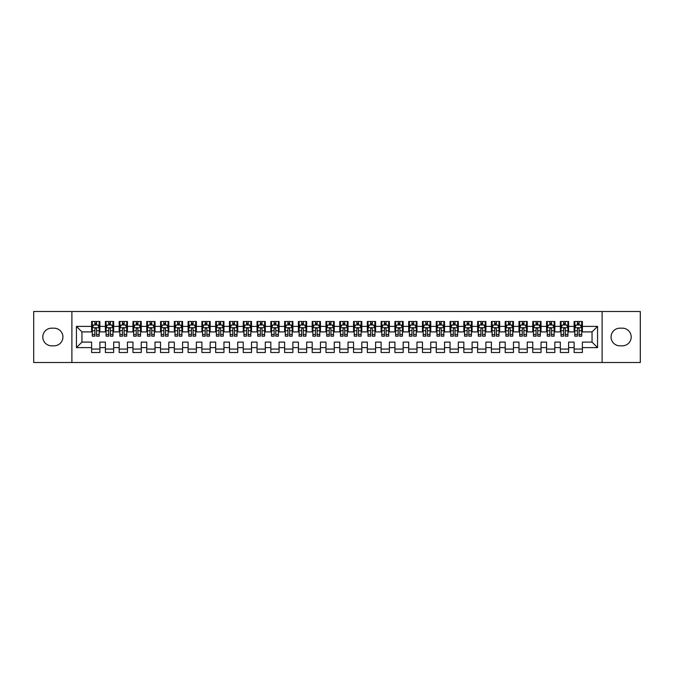 <?xml version="1.0" encoding="UTF-8"?>
<svg xmlns="http://www.w3.org/2000/svg" width="674" height="674" viewBox="0 0 674 674"><rect width="100%" height="100%" fill="white"/><g stroke="black" fill="none" stroke-linecap="round" stroke-linejoin="round"><path stroke-width="1.01" d="M602.109 362.502L640.3 362.502L640.3 311.498L602.109 311.498L602.109 362.502L71.891 362.502L71.891 311.498L33.7 311.498L33.7 362.502L71.891 362.502M602.109 311.498L71.891 311.498M76.44 347.616L76.44 326.385L91.605 326.385L91.605 331.903L81.95 331.903L81.95 342.097L76.44 347.616L91.605 347.616L91.605 352.51L99.878 352.51L99.878 347.616L105.388 347.616L105.388 352.51L113.662 352.51L113.662 347.616L119.172 347.616L119.172 352.51L127.445 352.51L127.445 347.616L132.963 347.616L132.963 352.51L141.237 352.51L141.237 347.616L146.747 347.616L146.747 352.51L155.02 352.51L155.02 347.616L160.538 347.616L160.538 352.51L168.803 352.51L168.803 347.616L174.322 347.616L174.322 352.51L182.595 352.51L182.595 347.616L188.105 347.616L188.105 352.51L196.378 352.51L196.378 347.616L201.897 347.616L201.897 352.51L210.162 352.51L210.162 347.616L215.68 347.616L215.68 352.51L223.953 352.51L223.953 347.616L229.463 347.616L229.463 352.51L237.737 352.51L237.737 347.616L243.255 347.616L243.255 352.51L251.528 352.51L251.528 347.616L257.038 347.616L257.038 352.51L265.312 352.51L265.312 347.616L270.822 347.616L270.822 352.51L279.095 352.51L279.095 347.616L284.613 347.616L284.613 352.51L292.887 352.51L292.887 347.616L298.397 347.616L298.397 352.51L306.67 352.51L306.67 347.616L312.188 347.616L312.188 352.51L320.453 352.51L320.453 347.616L325.972 347.616L325.972 352.51L334.245 352.51L334.245 347.616L339.755 347.616L339.755 352.51L348.028 352.51L348.028 347.616L353.547 347.616L353.547 352.51L361.812 352.51L361.812 347.616L367.33 347.616L367.33 352.51L375.603 352.51L375.603 347.616L381.113 347.616L381.113 352.51L389.387 352.51L389.387 347.616L394.905 347.616L394.905 352.51L403.178 352.51L403.178 347.616L408.688 347.616L408.688 352.51L416.962 352.51L416.962 347.616L422.472 347.616L422.472 352.51L430.745 352.51L430.745 347.616L436.263 347.616L436.263 352.51L444.537 352.51L444.537 347.616L450.047 347.616L450.047 352.51L458.32 352.51L458.32 347.616L463.838 347.616L463.838 352.51L472.103 352.51L472.103 347.616L477.622 347.616L477.622 352.51L485.895 352.51L485.895 347.616L491.405 347.616L491.405 352.51L499.678 352.51L499.678 347.616L505.197 347.616L505.197 352.51L513.462 352.51L513.462 347.616L518.98 347.616L518.98 352.51L527.253 352.51L527.253 347.616L532.763 347.616L532.763 352.51L541.037 352.51L541.037 347.616L546.555 347.616L546.555 352.51L554.828 352.51L554.828 347.616L560.338 347.616L560.338 352.51L568.612 352.51L568.612 347.616L574.122 347.616L574.122 352.51L582.395 352.51L582.395 342.097L592.05 342.097L592.05 331.903L582.395 331.903L582.395 326.385L597.56 326.385L597.56 347.616L582.395 347.616M582.395 326.385L582.395 321.49L574.122 321.49L574.122 326.385L568.612 326.385L568.612 321.49L560.338 321.49L560.338 326.385L554.828 326.385L554.828 321.49L546.555 321.49L546.555 326.385L541.037 326.385L541.037 321.49L532.763 321.49L532.763 326.385L527.253 326.385L527.253 321.49L518.98 321.49L518.98 326.385L513.462 326.385L513.462 321.49L505.197 321.49L505.197 326.385L499.678 326.385L499.678 321.49L491.405 321.49L491.405 326.385L485.895 326.385L485.895 321.49L477.622 321.49L477.622 326.385L472.103 326.385L472.103 321.49L463.838 321.49L463.838 326.385L458.32 326.385L458.32 321.49L450.047 321.49L450.047 326.385L444.537 326.385L444.537 321.49L436.263 321.49L436.263 326.385L430.745 326.385L430.745 321.49L422.472 321.49L422.472 326.385L416.962 326.385L416.962 321.49L408.688 321.49L408.688 326.385L403.178 326.385L403.178 321.49L394.905 321.49L394.905 326.385L389.387 326.385L389.387 321.49L381.113 321.49L381.113 326.385L375.603 326.385L375.603 321.49L367.33 321.49L367.33 326.385L361.812 326.385L361.812 321.49L353.547 321.49L353.547 326.385L348.028 326.385L348.028 321.49L339.755 321.49L339.755 326.385L334.245 326.385L334.245 321.49L325.972 321.49L325.972 326.385L320.453 326.385L320.453 321.49L312.188 321.49L312.188 326.385L306.67 326.385L306.67 321.49L298.397 321.49L298.397 326.385L292.887 326.385L292.887 321.49L284.613 321.49L284.613 326.385L279.095 326.385L279.095 321.49L270.822 321.49L270.822 326.385L265.312 326.385L265.312 321.49L257.038 321.49L257.038 326.385L251.528 326.385L251.528 321.49L243.255 321.49L243.255 326.385L237.737 326.385L237.737 321.49L229.463 321.49L229.463 326.385L223.953 326.385L223.953 321.49L215.68 321.49L215.68 326.385L210.162 326.385L210.162 321.49L201.897 321.49L201.897 326.385L196.378 326.385L196.378 321.49L188.105 321.49L188.105 326.385L182.595 326.385L182.595 321.49L174.322 321.49L174.322 326.385L168.803 326.385L168.803 321.49L160.538 321.49L160.538 326.385L155.02 326.385L155.02 321.49L146.747 321.49L146.747 326.385L141.237 326.385L141.237 321.49L132.963 321.49L132.963 326.385L127.445 326.385L127.445 321.49L119.172 321.49L119.172 326.385L113.662 326.385L113.662 321.49L105.388 321.49L105.388 326.385L99.878 326.385L99.878 321.49L91.605 321.49L91.605 326.385M568.612 347.616L568.612 342.097L574.122 342.097L574.122 347.616M597.56 326.385L592.05 331.903M554.828 347.616L554.828 342.097L560.338 342.097L560.338 347.616M574.122 326.385L574.122 331.903L568.612 331.903L568.612 326.385M541.037 347.616L541.037 342.097L546.555 342.097L546.555 347.616M560.338 326.385L560.338 331.903L554.828 331.903L554.828 326.385M527.253 347.616L527.253 342.097L532.763 342.097L532.763 347.616M546.555 326.385L546.555 331.903L541.037 331.903L541.037 326.385M513.462 347.616L513.462 342.097L518.98 342.097L518.98 347.616M532.763 326.385L532.763 331.903L527.253 331.903L527.253 326.385M499.678 347.616L499.678 342.097L505.197 342.097L505.197 347.616M518.98 326.385L518.98 331.903L513.462 331.903L513.462 326.385M485.895 347.616L485.895 342.097L491.405 342.097L491.405 347.616M505.197 326.385L505.197 331.903L499.678 331.903L499.678 326.385M472.103 347.616L472.103 342.097L477.622 342.097L477.622 347.616M491.405 326.385L491.405 331.903L485.895 331.903L485.895 326.385M458.32 347.616L458.32 342.097L463.838 342.097L463.838 347.616M477.622 326.385L477.622 331.903L472.103 331.903L472.103 326.385M444.537 347.616L444.537 342.097L450.047 342.097L450.047 347.616M463.838 326.385L463.838 331.903L458.32 331.903L458.32 326.385M430.745 347.616L430.745 342.097L436.263 342.097L436.263 347.616M450.047 326.385L450.047 331.903L444.537 331.903L444.537 326.385M416.962 347.616L416.962 342.097L422.472 342.097L422.472 347.616M436.263 326.385L436.263 331.903L430.745 331.903L430.745 326.385M403.178 347.616L403.178 342.097L408.688 342.097L408.688 347.616M422.472 326.385L422.472 331.903L416.962 331.903L416.962 326.385M389.387 347.616L389.387 342.097L394.905 342.097L394.905 347.616M408.688 326.385L408.688 331.903L403.178 331.903L403.178 326.385M375.603 347.616L375.603 342.097L381.113 342.097L381.113 347.616M394.905 326.385L394.905 331.903L389.387 331.903L389.387 326.385M361.812 347.616L361.812 342.097L367.33 342.097L367.33 347.616M381.113 326.385L381.113 331.903L375.603 331.903L375.603 326.385M348.028 347.616L348.028 342.097L353.547 342.097L353.547 347.616M367.33 326.385L367.33 331.903L361.812 331.903L361.812 326.385M334.245 347.616L334.245 342.097L339.755 342.097L339.755 347.616M353.547 326.385L353.547 331.903L348.028 331.903L348.028 326.385M320.453 347.616L320.453 342.097L325.972 342.097L325.972 347.616M339.755 326.385L339.755 331.903L334.245 331.903L334.245 326.385M306.67 347.616L306.67 342.097L312.188 342.097L312.188 347.616M325.972 326.385L325.972 331.903L320.453 331.903L320.453 326.385M292.887 347.616L292.887 342.097L298.397 342.097L298.397 347.616M312.188 326.385L312.188 331.903L306.67 331.903L306.67 326.385M279.095 347.616L279.095 342.097L284.613 342.097L284.613 347.616M298.397 326.385L298.397 331.903L292.887 331.903L292.887 326.385M265.312 347.616L265.312 342.097L270.822 342.097L270.822 347.616M284.613 326.385L284.613 331.903L279.095 331.903L279.095 326.385M251.528 347.616L251.528 342.097L257.038 342.097L257.038 347.616M270.822 326.385L270.822 331.903L265.312 331.903L265.312 326.385M237.737 347.616L237.737 342.097L243.255 342.097L243.255 347.616M257.038 326.385L257.038 331.903L251.528 331.903L251.528 326.385M223.953 347.616L223.953 342.097L229.463 342.097L229.463 347.616M243.255 326.385L243.255 331.903L237.737 331.903L237.737 326.385M210.162 347.616L210.162 342.097L215.68 342.097L215.68 347.616M229.463 326.385L229.463 331.903L223.953 331.903L223.953 326.385M196.378 347.616L196.378 342.097L201.897 342.097L201.897 347.616M215.68 326.385L215.68 331.903L210.162 331.903L210.162 326.385M182.595 347.616L182.595 342.097L188.105 342.097L188.105 347.616M201.897 326.385L201.897 331.903L196.378 331.903L196.378 326.385M168.803 347.616L168.803 342.097L174.322 342.097L174.322 347.616M188.105 326.385L188.105 331.903L182.595 331.903L182.595 326.385M155.02 347.616L155.02 342.097L160.538 342.097L160.538 347.616M174.322 326.385L174.322 331.903L168.803 331.903L168.803 326.385M141.237 347.616L141.237 342.097L146.747 342.097L146.747 347.616M160.538 326.385L160.538 331.903L155.02 331.903L155.02 326.385M127.445 347.616L127.445 342.097L132.963 342.097L132.963 347.616M146.747 326.385L146.747 331.903L141.237 331.903L141.237 326.385M113.662 347.616L113.662 342.097L119.172 342.097L119.172 347.616M132.963 326.385L132.963 331.903L127.445 331.903L127.445 326.385M99.878 347.616L99.878 342.097L105.388 342.097L105.388 347.616M119.172 326.385L119.172 331.903L113.662 331.903L113.662 326.385M81.95 342.097L91.605 342.097L91.605 347.616M105.388 326.385L105.388 331.903L99.878 331.903L99.878 326.385M574.122 324.935L574.812 324.935M581.704 324.935L582.395 324.935M560.338 324.935L561.029 324.935M567.921 324.935L568.612 324.935M546.555 324.935L547.246 324.935M554.138 324.935L554.828 324.935M532.763 324.935L533.454 324.935M540.346 324.935L541.037 324.935M518.98 324.935L519.671 324.935M526.562 324.935L527.253 324.935M505.197 324.935L505.879 324.935M512.779 324.935L513.462 324.935M491.405 324.935L492.096 324.935M498.987 324.935L499.678 324.935M477.622 324.935L478.313 324.935M485.204 324.935L485.895 324.935M463.838 324.935L464.521 324.935M471.421 324.935L472.103 324.935M450.047 324.935L450.738 324.935M457.629 324.935L458.32 324.935M436.263 324.935L436.954 324.935M443.846 324.935L444.537 324.935M422.472 324.935L423.162 324.935M430.054 324.935L430.745 324.935M408.688 324.935L409.379 324.935M416.271 324.935L416.962 324.935M394.905 324.935L395.596 324.935M402.488 324.935L403.178 324.935M381.113 324.935L381.804 324.935M388.696 324.935L389.387 324.935M367.33 324.935L368.021 324.935M374.913 324.935L375.603 324.935M353.547 324.935L354.229 324.935M361.129 324.935L361.812 324.935M339.755 324.935L340.446 324.935M347.337 324.935L348.028 324.935M325.972 324.935L326.663 324.935M333.554 324.935L334.245 324.935M312.188 324.935L312.871 324.935M319.771 324.935L320.453 324.935M298.397 324.935L299.088 324.935M305.979 324.935L306.67 324.935M284.613 324.935L285.304 324.935M292.196 324.935L292.887 324.935M270.822 324.935L271.512 324.935M278.404 324.935L279.095 324.935M257.038 324.935L257.729 324.935M264.621 324.935L265.312 324.935M243.255 324.935L243.946 324.935M250.838 324.935L251.528 324.935M229.463 324.935L230.154 324.935M237.046 324.935L237.737 324.935M215.68 324.935L216.371 324.935M223.263 324.935L223.953 324.935M201.897 324.935L202.579 324.935M209.479 324.935L210.162 324.935M188.105 324.935L188.796 324.935M195.687 324.935L196.378 324.935M174.322 324.935L175.013 324.935M181.904 324.935L182.595 324.935M160.538 324.935L161.221 324.935M168.121 324.935L168.803 324.935M146.747 324.935L147.438 324.935M154.329 324.935L155.02 324.935M132.963 324.935L133.654 324.935M140.546 324.935L141.237 324.935M119.172 324.935L119.862 324.935M126.754 324.935L127.445 324.935M105.388 324.935L106.079 324.935M112.971 324.935L113.662 324.935M91.605 324.935L92.296 324.935M99.188 324.935L99.878 324.935M91.605 349.065L99.878 349.065M105.388 349.065L113.662 349.065M119.172 349.065L127.445 349.065M132.963 349.065L141.237 349.065M146.747 349.065L155.02 349.065M160.538 349.065L168.803 349.065M174.322 349.065L182.595 349.065M188.105 349.065L196.378 349.065M201.897 349.065L210.162 349.065M215.68 349.065L223.953 349.065M229.463 349.065L237.737 349.065M243.255 349.065L251.528 349.065M257.038 349.065L265.312 349.065M270.822 349.065L279.095 349.065M284.613 349.065L292.887 349.065M298.397 349.065L306.67 349.065M312.188 349.065L320.453 349.065M325.972 349.065L334.245 349.065M339.755 349.065L348.028 349.065M353.547 349.065L361.812 349.065M367.33 349.065L375.603 349.065M381.113 349.065L389.387 349.065M394.905 349.065L403.178 349.065M408.688 349.065L416.962 349.065M422.472 349.065L430.745 349.065M436.263 349.065L444.537 349.065M450.047 349.065L458.32 349.065M463.838 349.065L472.103 349.065M477.622 349.065L485.895 349.065M491.405 349.065L499.678 349.065M505.197 349.065L513.462 349.065M518.98 349.065L527.253 349.065M532.763 349.065L541.037 349.065M546.555 349.065L554.828 349.065M560.338 349.065L568.612 349.065M574.122 349.065L582.395 349.065M76.44 326.385L81.95 331.903M592.05 342.097L597.56 347.616M51.62 328.179A8.821 8.821 0 0 0 42.799 337A8.821 8.821 0 0 0 51.62 345.821L54.105 345.821A8.821 8.821 0 0 0 62.926 337A8.821 8.821 0 0 0 54.105 328.179L51.62 328.179M622.38 345.821A8.821 8.821 0 0 0 631.201 337A8.821 8.821 0 0 0 622.38 328.179L619.895 328.179A8.821 8.821 0 0 0 611.074 337A8.821 8.821 0 0 0 619.895 345.821L622.38 345.821M96.567 323.284L94.908 323.284M99.188 334.447L96.567 334.447L96.567 336.174L99.188 336.174L99.188 327.766L97.806 325.003L93.669 325.003L92.296 327.766L92.296 336.174L94.908 336.174L94.908 334.447L92.296 334.447M92.296 327.766L92.296 321.49M99.188 327.766L99.188 321.49M94.908 325.003L94.908 321.49M96.567 321.49L96.567 325.003M96.567 334.447L96.567 328.794C96.011 327.733 95.464 327.733 94.908 328.794L94.908 334.447M96.567 324.935L94.908 324.935M110.351 323.284L108.699 323.284M112.971 334.447L110.351 334.447L110.351 336.174L112.971 336.174L112.971 327.766L111.589 325.003L107.461 325.003L106.079 327.766L106.079 336.174L108.699 336.174L108.699 334.447L106.079 334.447M106.079 327.766L106.079 321.49M112.971 327.766L112.971 321.49M108.699 325.003L108.699 321.49M110.351 321.49L110.351 325.003M110.351 334.447L110.351 328.794C109.803 327.733 109.247 327.733 108.699 328.794L108.699 334.447M110.351 324.935L108.699 324.935M124.142 323.284L122.483 323.284M126.754 334.447L124.142 334.447L124.142 336.174L126.754 336.174L126.754 327.766L125.381 325.003L121.244 325.003L119.862 327.766L119.862 336.174L122.483 336.174L122.483 334.447L119.862 334.447M119.862 327.766L119.862 321.49M126.754 327.766L126.754 321.49M122.483 325.003L122.483 321.49M124.142 321.49L124.142 325.003M124.142 334.447L124.142 328.794C123.586 327.733 123.039 327.733 122.483 328.794L122.483 334.447M124.142 324.935L122.483 324.935M137.926 323.284L136.274 323.284M140.546 334.447L137.926 334.447L137.926 336.174L140.546 336.174L140.546 327.766L139.164 325.003L135.027 325.003L133.654 327.766L133.654 336.174L136.274 336.174L136.274 334.447L133.654 334.447M133.654 327.766L133.654 321.49M140.546 327.766L140.546 321.49M136.274 325.003L136.274 321.49M137.926 321.49L137.926 325.003M137.926 334.447L137.926 328.794C137.378 327.733 136.822 327.733 136.274 328.794L136.274 334.447M137.926 324.935L136.274 324.935M151.709 323.284L150.058 323.284M154.329 334.447L151.709 334.447L151.709 336.174L154.329 336.174L154.329 327.766L152.956 325.003L148.819 325.003L147.438 327.766L147.438 336.174L150.058 336.174L150.058 334.447L147.438 334.447M147.438 327.766L147.438 321.49M154.329 327.766L154.329 321.49M150.058 325.003L150.058 321.49M151.709 321.49L151.709 325.003M151.709 334.447L151.709 328.794C151.161 327.733 150.605 327.733 150.058 328.794L150.058 334.447M151.709 324.935L150.058 324.935M165.501 323.284L163.841 323.284M168.121 334.447L165.501 334.447L165.501 336.174L168.121 336.174L168.121 327.766L166.739 325.003L162.602 325.003L161.221 327.766L161.221 336.174L163.841 336.174L163.841 334.447L161.221 334.447M161.221 327.766L161.221 321.49M168.121 327.766L168.121 321.49M163.841 325.003L163.841 321.49M165.501 321.49L165.501 325.003M165.501 334.447L165.501 328.794C164.945 327.733 164.397 327.733 163.841 328.794L163.841 334.447M165.501 324.935L163.841 324.935M179.284 323.284L177.633 323.284M181.904 334.447L179.284 334.447L179.284 336.174L181.904 336.174L181.904 327.766L180.522 325.003L176.386 325.003L175.013 327.766L175.013 336.174L177.633 336.174L177.633 334.447L175.013 334.447M175.013 327.766L175.013 321.49M181.904 327.766L181.904 321.49M177.633 325.003L177.633 321.49M179.284 321.49L179.284 325.003M179.284 334.447L179.284 328.794C178.736 327.733 178.18 327.733 177.633 328.794L177.633 334.447M179.284 324.935L177.633 324.935M193.067 323.284L191.416 323.284M195.687 334.447L193.067 334.447L193.067 336.174L195.687 336.174L195.687 327.766L194.314 325.003L190.178 325.003L188.796 327.766L188.796 336.174L191.416 336.174L191.416 334.447L188.796 334.447M188.796 327.766L188.796 321.49M195.687 327.766L195.687 321.49M191.416 325.003L191.416 321.49M193.067 321.49L193.067 325.003M193.067 334.447L193.067 328.794C192.52 327.733 191.972 327.733 191.416 328.794L191.416 334.447M193.067 324.935L191.416 324.935M206.859 323.284L205.199 323.284M209.479 334.447L206.859 334.447L206.859 336.174L209.479 336.174L209.479 327.766L208.097 325.003L203.961 325.003L202.579 327.766L202.579 336.174L205.199 336.174L205.199 334.447L202.579 334.447M202.579 327.766L202.579 321.49M209.479 327.766L209.479 321.49M205.199 325.003L205.199 321.49M206.859 321.49L206.859 325.003M206.859 334.447L206.859 328.794C206.303 327.733 205.755 327.733 205.199 328.794L205.199 334.447M206.859 324.935L205.199 324.935M220.642 323.284L218.991 323.284M223.263 334.447L220.642 334.447L220.642 336.174L223.263 336.174L223.263 327.766L221.881 325.003L217.744 325.003L216.371 327.766L216.371 336.174L218.991 336.174L218.991 334.447L216.371 334.447M216.371 327.766L216.371 321.49M223.263 327.766L223.263 321.49M218.991 325.003L218.991 321.49M220.642 321.49L220.642 325.003M220.642 334.447L220.642 328.794C220.095 327.733 219.539 327.733 218.991 328.794L218.991 334.447M220.642 324.935L218.991 324.935M234.426 323.284L232.774 323.284M237.046 334.447L234.426 334.447L234.426 336.174L237.046 336.174L237.046 327.766L235.673 325.003L231.536 325.003L230.154 327.766L230.154 336.174L232.774 336.174L232.774 334.447L230.154 334.447M230.154 327.766L230.154 321.49M237.046 327.766L237.046 321.49M232.774 325.003L232.774 321.49M234.426 321.49L234.426 325.003M234.426 334.447L234.426 328.794C233.878 327.733 233.33 327.733 232.774 328.794L232.774 334.447M234.426 324.935L232.774 324.935M248.217 323.284L246.558 323.284M250.838 334.447L248.217 334.447L248.217 336.174L250.838 336.174L250.838 327.766L249.456 325.003L245.319 325.003L243.946 327.766L243.946 336.174L246.558 336.174L246.558 334.447L243.946 334.447M243.946 327.766L243.946 321.49M250.838 327.766L250.838 321.49M246.558 325.003L246.558 321.49M248.217 321.49L248.217 325.003M248.217 334.447L248.217 328.794C247.661 327.733 247.114 327.733 246.558 328.794L246.558 334.447M248.217 324.935L246.558 324.935M262.001 323.284L260.349 323.284M264.621 334.447L262.001 334.447L262.001 336.174L264.621 336.174L264.621 327.766L263.239 325.003L259.111 325.003L257.729 327.766L257.729 336.174L260.349 336.174L260.349 334.447L257.729 334.447M257.729 327.766L257.729 321.49M264.621 327.766L264.621 321.49M260.349 325.003L260.349 321.49M262.001 321.49L262.001 325.003M262.001 334.447L262.001 328.794C261.453 327.733 260.897 327.733 260.349 328.794L260.349 334.447M262.001 324.935L260.349 324.935M275.792 323.284L274.133 323.284M278.404 334.447L275.792 334.447L275.792 336.174L278.404 336.174L278.404 327.766L277.031 325.003L272.894 325.003L271.512 327.766L271.512 336.174L274.133 336.174L274.133 334.447L271.512 334.447M271.512 327.766L271.512 321.49M278.404 327.766L278.404 321.49M274.133 325.003L274.133 321.49M275.792 321.49L275.792 325.003M275.792 334.447L275.792 328.794C275.236 327.733 274.689 327.733 274.133 328.794L274.133 334.447M275.792 324.935L274.133 324.935M289.576 323.284L287.924 323.284M292.196 334.447L289.576 334.447L289.576 336.174L292.196 336.174L292.196 327.766L290.814 325.003L286.677 325.003L285.304 327.766L285.304 336.174L287.924 336.174L287.924 334.447L285.304 334.447M285.304 327.766L285.304 321.49M292.196 327.766L292.196 321.49M287.924 325.003L287.924 321.49M289.576 321.49L289.576 325.003M289.576 334.447L289.576 328.794C289.028 327.733 288.472 327.733 287.924 328.794L287.924 334.447M289.576 324.935L287.924 324.935M303.359 323.284L301.708 323.284M305.979 334.447L303.359 334.447L303.359 336.174L305.979 336.174L305.979 327.766L304.606 325.003L300.469 325.003L299.088 327.766L299.088 336.174L301.708 336.174L301.708 334.447L299.088 334.447M299.088 327.766L299.088 321.49M305.979 327.766L305.979 321.49M301.708 325.003L301.708 321.49M303.359 321.49L303.359 325.003M303.359 334.447L303.359 328.794C302.811 327.733 302.255 327.733 301.708 328.794L301.708 334.447M303.359 324.935L301.708 324.935M317.151 323.284L315.491 323.284M319.771 334.447L317.151 334.447L317.151 336.174L319.771 336.174L319.771 327.766L318.389 325.003L314.252 325.003L312.871 327.766L312.871 336.174L315.491 336.174L315.491 334.447L312.871 334.447M312.871 327.766L312.871 321.49M319.771 327.766L319.771 321.49M315.491 325.003L315.491 321.49M317.151 321.49L317.151 325.003M317.151 334.447L317.151 328.794C316.595 327.733 316.047 327.733 315.491 328.794L315.491 334.447M317.151 324.935L315.491 324.935M330.934 323.284L329.283 323.284M333.554 334.447L330.934 334.447L330.934 336.174L333.554 336.174L333.554 327.766L332.172 325.003L328.036 325.003L326.663 327.766L326.663 336.174L329.283 336.174L329.283 334.447L326.663 334.447M326.663 327.766L326.663 321.49M333.554 327.766L333.554 321.49M329.283 325.003L329.283 321.49M330.934 321.49L330.934 325.003M330.934 334.447L330.934 328.794C330.386 327.733 329.83 327.733 329.283 328.794L329.283 334.447M330.934 324.935L329.283 324.935M344.717 323.284L343.066 323.284M347.337 334.447L344.717 334.447L344.717 336.174L347.337 336.174L347.337 327.766L345.964 325.003L341.828 325.003L340.446 327.766L340.446 336.174L343.066 336.174L343.066 334.447L340.446 334.447M340.446 327.766L340.446 321.49M347.337 327.766L347.337 321.49M343.066 325.003L343.066 321.49M344.717 321.49L344.717 325.003M344.717 334.447L344.717 328.794C344.17 327.733 343.622 327.733 343.066 328.794L343.066 334.447M344.717 324.935L343.066 324.935M358.509 323.284L356.849 323.284M361.129 334.447L358.509 334.447L358.509 336.174L361.129 336.174L361.129 327.766L359.748 325.003L355.611 325.003L354.229 327.766L354.229 336.174L356.849 336.174L356.849 334.447L354.229 334.447M354.229 327.766L354.229 321.49M361.129 327.766L361.129 321.49M356.849 325.003L356.849 321.49M358.509 321.49L358.509 325.003M358.509 334.447L358.509 328.794C357.953 327.733 357.405 327.733 356.849 328.794L356.849 334.447M358.509 324.935L356.849 324.935M372.292 323.284L370.641 323.284M374.913 334.447L372.292 334.447L372.292 336.174L374.913 336.174L374.913 327.766L373.531 325.003L369.394 325.003L368.021 327.766L368.021 336.174L370.641 336.174L370.641 334.447L368.021 334.447M368.021 327.766L368.021 321.49M374.913 327.766L374.913 321.49M370.641 325.003L370.641 321.49M372.292 321.49L372.292 325.003M372.292 334.447L372.292 328.794C371.745 327.733 371.189 327.733 370.641 328.794L370.641 334.447M372.292 324.935L370.641 324.935M386.076 323.284L384.424 323.284M388.696 334.447L386.076 334.447L386.076 336.174L388.696 336.174L388.696 327.766L387.323 325.003L383.186 325.003L381.804 327.766L381.804 336.174L384.424 336.174L384.424 334.447L381.804 334.447M381.804 327.766L381.804 321.49M388.696 327.766L388.696 321.49M384.424 325.003L384.424 321.49M386.076 321.49L386.076 325.003M386.076 334.447L386.076 328.794C385.528 327.733 384.98 327.733 384.424 328.794L384.424 334.447M386.076 324.935L384.424 324.935M399.867 323.284L398.208 323.284M402.488 334.447L399.867 334.447L399.867 336.174L402.488 336.174L402.488 327.766L401.106 325.003L396.969 325.003L395.596 327.766L395.596 336.174L398.208 336.174L398.208 334.447L395.596 334.447M395.596 327.766L395.596 321.49M402.488 327.766L402.488 321.49M398.208 325.003L398.208 321.49M399.867 321.49L399.867 325.003M399.867 334.447L399.867 328.794C399.311 327.733 398.764 327.733 398.208 328.794L398.208 334.447M399.867 324.935L398.208 324.935M413.651 323.284L411.999 323.284M416.271 334.447L413.651 334.447L413.651 336.174L416.271 336.174L416.271 327.766L414.889 325.003L410.761 325.003L409.379 327.766L409.379 336.174L411.999 336.174L411.999 334.447L409.379 334.447M409.379 327.766L409.379 321.49M416.271 327.766L416.271 321.49M411.999 325.003L411.999 321.49M413.651 321.49L413.651 325.003M413.651 334.447L413.651 328.794C413.103 327.733 412.547 327.733 411.999 328.794L411.999 334.447M413.651 324.935L411.999 324.935M427.442 323.284L425.783 323.284M430.054 334.447L427.442 334.447L427.442 336.174L430.054 336.174L430.054 327.766L428.681 325.003L424.544 325.003L423.162 327.766L423.162 336.174L425.783 336.174L425.783 334.447L423.162 334.447M423.162 327.766L423.162 321.49M430.054 327.766L430.054 321.49M425.783 325.003L425.783 321.49M427.442 321.49L427.442 325.003M427.442 334.447L427.442 328.794C426.886 327.733 426.339 327.733 425.783 328.794L425.783 334.447M427.442 324.935L425.783 324.935M441.226 323.284L439.574 323.284M443.846 334.447L441.226 334.447L441.226 336.174L443.846 336.174L443.846 327.766L442.464 325.003L438.327 325.003L436.954 327.766L436.954 336.174L439.574 336.174L439.574 334.447L436.954 334.447M436.954 327.766L436.954 321.49M443.846 327.766L443.846 321.49M439.574 325.003L439.574 321.49M441.226 321.49L441.226 325.003M441.226 334.447L441.226 328.794C440.678 327.733 440.122 327.733 439.574 328.794L439.574 334.447M441.226 324.935L439.574 324.935M455.009 323.284L453.358 323.284M457.629 334.447L455.009 334.447L455.009 336.174L457.629 336.174L457.629 327.766L456.256 325.003L452.119 325.003L450.738 327.766L450.738 336.174L453.358 336.174L453.358 334.447L450.738 334.447M450.738 327.766L450.738 321.49M457.629 327.766L457.629 321.49M453.358 325.003L453.358 321.49M455.009 321.49L455.009 325.003M455.009 334.447L455.009 328.794C454.461 327.733 453.905 327.733 453.358 328.794L453.358 334.447M455.009 324.935L453.358 324.935M468.801 323.284L467.141 323.284M471.421 334.447L468.801 334.447L468.801 336.174L471.421 336.174L471.421 327.766L470.039 325.003L465.903 325.003L464.521 327.766L464.521 336.174L467.141 336.174L467.141 334.447L464.521 334.447M464.521 327.766L464.521 321.49M471.421 327.766L471.421 321.49M467.141 325.003L467.141 321.49M468.801 321.49L468.801 325.003M468.801 334.447L468.801 328.794C468.245 327.733 467.697 327.733 467.141 328.794L467.141 334.447M468.801 324.935L467.141 324.935M482.584 323.284L480.933 323.284M485.204 334.447L482.584 334.447L482.584 336.174L485.204 336.174L485.204 327.766L483.822 325.003L479.686 325.003L478.313 327.766L478.313 336.174L480.933 336.174L480.933 334.447L478.313 334.447M478.313 327.766L478.313 321.49M485.204 327.766L485.204 321.49M480.933 325.003L480.933 321.49M482.584 321.49L482.584 325.003M482.584 334.447L482.584 328.794C482.036 327.733 481.48 327.733 480.933 328.794L480.933 334.447M482.584 324.935L480.933 324.935M496.367 323.284L494.716 323.284M498.987 334.447L496.367 334.447L496.367 336.174L498.987 336.174L498.987 327.766L497.614 325.003L493.478 325.003L492.096 327.766L492.096 336.174L494.716 336.174L494.716 334.447L492.096 334.447M492.096 327.766L492.096 321.49M498.987 327.766L498.987 321.49M494.716 325.003L494.716 321.49M496.367 321.49L496.367 325.003M496.367 334.447L496.367 328.794C495.82 327.733 495.272 327.733 494.716 328.794L494.716 334.447M496.367 324.935L494.716 324.935M510.159 323.284L508.499 323.284M512.779 334.447L510.159 334.447L510.159 336.174L512.779 336.174L512.779 327.766L511.398 325.003L507.261 325.003L505.879 327.766L505.879 336.174L508.499 336.174L508.499 334.447L505.879 334.447M505.879 327.766L505.879 321.49M512.779 327.766L512.779 321.49M508.499 325.003L508.499 321.49M510.159 321.49L510.159 325.003M510.159 334.447L510.159 328.794C509.603 327.733 509.055 327.733 508.499 328.794L508.499 334.447M510.159 324.935L508.499 324.935M523.942 323.284L522.291 323.284M526.562 334.447L523.942 334.447L523.942 336.174L526.562 336.174L526.562 327.766L525.181 325.003L521.044 325.003L519.671 327.766L519.671 336.174L522.291 336.174L522.291 334.447L519.671 334.447M519.671 327.766L519.671 321.49M526.562 327.766L526.562 321.49M522.291 325.003L522.291 321.49M523.942 321.49L523.942 325.003M523.942 334.447L523.942 328.794C523.395 327.733 522.839 327.733 522.291 328.794L522.291 334.447M523.942 324.935L522.291 324.935M537.726 323.284L536.074 323.284M540.346 334.447L537.726 334.447L537.726 336.174L540.346 336.174L540.346 327.766L538.973 325.003L534.836 325.003L533.454 327.766L533.454 336.174L536.074 336.174L536.074 334.447L533.454 334.447M533.454 327.766L533.454 321.49M540.346 327.766L540.346 321.49M536.074 325.003L536.074 321.49M537.726 321.49L537.726 325.003M537.726 334.447L537.726 328.794C537.178 327.733 536.63 327.733 536.074 328.794L536.074 334.447M537.726 324.935L536.074 324.935M551.517 323.284L549.858 323.284M554.138 334.447L551.517 334.447L551.517 336.174L554.138 336.174L554.138 327.766L552.756 325.003L548.619 325.003L547.246 327.766L547.246 336.174L549.858 336.174L549.858 334.447L547.246 334.447M547.246 327.766L547.246 321.49M554.138 327.766L554.138 321.49M549.858 325.003L549.858 321.49M551.517 321.49L551.517 325.003M551.517 334.447L551.517 328.794C550.961 327.733 550.414 327.733 549.858 328.794L549.858 334.447M551.517 324.935L549.858 324.935M565.301 323.284L563.649 323.284M567.921 334.447L565.301 334.447L565.301 336.174L567.921 336.174L567.921 327.766L566.539 325.003L562.411 325.003L561.029 327.766L561.029 336.174L563.649 336.174L563.649 334.447L561.029 334.447M561.029 327.766L561.029 321.49M567.921 327.766L567.921 321.49M563.649 325.003L563.649 321.49M565.301 321.49L565.301 325.003M565.301 334.447L565.301 328.794C564.753 327.733 564.197 327.733 563.649 328.794L563.649 334.447M565.301 324.935L563.649 324.935M579.092 323.284L577.433 323.284M581.704 334.447L579.092 334.447L579.092 336.174L581.704 336.174L581.704 327.766L580.331 325.003L576.194 325.003L574.812 327.766L574.812 336.174L577.433 336.174L577.433 334.447L574.812 334.447M574.812 327.766L574.812 321.49M581.704 327.766L581.704 321.49M577.433 325.003L577.433 321.49M579.092 321.49L579.092 325.003M579.092 334.447L579.092 328.794C578.536 327.733 577.989 327.733 577.433 328.794L577.433 334.447M579.092 324.935L577.433 324.935M99.154 327.69L92.33 327.69M92.296 325.171L93.585 325.171M97.89 325.171L99.188 325.171M94.908 330.749L92.296 330.749M99.188 330.749L96.567 330.749M96.567 324.16L94.908 324.16M112.937 327.69L106.113 327.69M106.079 325.171L107.377 325.171M111.673 325.171L112.971 325.171M108.699 330.749L106.079 330.749M112.971 330.749L110.351 330.749M110.351 324.16L108.699 324.16M126.72 327.69L119.896 327.69M119.862 325.171L121.16 325.171M125.465 325.171L126.754 325.171M122.483 330.749L119.862 330.749M126.754 330.749L124.142 330.749M124.142 324.16L122.483 324.16M140.512 327.69L133.688 327.69M133.654 325.171L134.943 325.171M139.248 325.171L140.546 325.171M136.274 330.749L133.654 330.749M140.546 330.749L137.926 330.749M137.926 324.16L136.274 324.16M154.295 327.69L147.471 327.69M147.438 325.171L148.735 325.171M153.032 325.171L154.329 325.171M150.058 330.749L147.438 330.749M154.329 330.749L151.709 330.749M151.709 324.16L150.058 324.16M168.079 327.69L161.255 327.69M161.221 325.171L162.518 325.171M166.823 325.171L168.121 325.171M163.841 330.749L161.221 330.749M168.121 330.749L165.501 330.749M165.501 324.16L163.841 324.16M181.87 327.69L175.046 327.69M175.013 325.171L176.31 325.171M180.607 325.171L181.904 325.171M177.633 330.749L175.013 330.749M181.904 330.749L179.284 330.749M179.284 324.16L177.633 324.16M195.654 327.69L188.83 327.69M188.796 325.171L190.093 325.171M194.39 325.171L195.687 325.171M191.416 330.749L188.796 330.749M195.687 330.749L193.067 330.749M193.067 324.16L191.416 324.16M209.446 327.69L202.621 327.69M202.579 325.171L203.877 325.171M208.182 325.171L209.479 325.171M205.199 330.749L202.579 330.749M209.479 330.749L206.859 330.749M206.859 324.16L205.199 324.16M223.229 327.69L216.405 327.69M216.371 325.171L217.668 325.171M221.965 325.171L223.263 325.171M218.991 330.749L216.371 330.749M223.263 330.749L220.642 330.749M220.642 324.16L218.991 324.16M237.012 327.69L230.188 327.69M230.154 325.171L231.452 325.171M235.757 325.171L237.046 325.171M232.774 330.749L230.154 330.749M237.046 330.749L234.426 330.749M234.426 324.16L232.774 324.16M250.804 327.69L243.98 327.69M243.946 325.171L245.235 325.171M249.54 325.171L250.838 325.171M246.558 330.749L243.946 330.749M250.838 330.749L248.217 330.749M248.217 324.16L246.558 324.16M264.587 327.69L257.763 327.69M257.729 325.171L259.027 325.171M263.323 325.171L264.621 325.171M260.349 330.749L257.729 330.749M264.621 330.749L262.001 330.749M262.001 324.16L260.349 324.16M278.37 327.69L271.546 327.69M271.512 325.171L272.81 325.171M277.115 325.171L278.404 325.171M274.133 330.749L271.512 330.749M278.404 330.749L275.792 330.749M275.792 324.16L274.133 324.16M292.162 327.69L285.338 327.69M285.304 325.171L286.593 325.171M290.898 325.171L292.196 325.171M287.924 330.749L285.304 330.749M292.196 330.749L289.576 330.749M289.576 324.16L287.924 324.16M305.945 327.69L299.121 327.69M299.088 325.171L300.385 325.171M304.682 325.171L305.979 325.171M301.708 330.749L299.088 330.749M305.979 330.749L303.359 330.749M303.359 324.16L301.708 324.16M319.729 327.69L312.904 327.69M312.871 325.171L314.168 325.171M318.473 325.171L319.771 325.171M315.491 330.749L312.871 330.749M319.771 330.749L317.151 330.749M317.151 324.16L315.491 324.16M333.52 327.69L326.696 327.69M326.663 325.171L327.96 325.171M332.257 325.171L333.554 325.171M329.283 330.749L326.663 330.749M333.554 330.749L330.934 330.749M330.934 324.16L329.283 324.16M347.304 327.69L340.48 327.69M340.446 325.171L341.743 325.171M346.04 325.171L347.337 325.171M343.066 330.749L340.446 330.749M347.337 330.749L344.717 330.749M344.717 324.16L343.066 324.16M361.096 327.69L354.271 327.69M354.229 325.171L355.527 325.171M359.832 325.171L361.129 325.171M356.849 330.749L354.229 330.749M361.129 330.749L358.509 330.749M358.509 324.16L356.849 324.16M374.879 327.69L368.055 327.69M368.021 325.171L369.318 325.171M373.615 325.171L374.913 325.171M370.641 330.749L368.021 330.749M374.913 330.749L372.292 330.749M372.292 324.16L370.641 324.16M388.662 327.69L381.838 327.69M381.804 325.171L383.102 325.171M387.407 325.171L388.696 325.171M384.424 330.749L381.804 330.749M388.696 330.749L386.076 330.749M386.076 324.16L384.424 324.16M402.454 327.69L395.63 327.69M395.596 325.171L396.885 325.171M401.19 325.171L402.488 325.171M398.208 330.749L395.596 330.749M402.488 330.749L399.867 330.749M399.867 324.16L398.208 324.16M416.237 327.69L409.413 327.69M409.379 325.171L410.677 325.171M414.973 325.171L416.271 325.171M411.999 330.749L409.379 330.749M416.271 330.749L413.651 330.749M413.651 324.16L411.999 324.16M430.02 327.69L423.196 327.69M423.162 325.171L424.46 325.171M428.765 325.171L430.054 325.171M425.783 330.749L423.162 330.749M430.054 330.749L427.442 330.749M427.442 324.16L425.783 324.16M443.812 327.69L436.988 327.69M436.954 325.171L438.243 325.171M442.548 325.171L443.846 325.171M439.574 330.749L436.954 330.749M443.846 330.749L441.226 330.749M441.226 324.16L439.574 324.16M457.595 327.69L450.771 327.69M450.738 325.171L452.035 325.171M456.332 325.171L457.629 325.171M453.358 330.749L450.738 330.749M457.629 330.749L455.009 330.749M455.009 324.16L453.358 324.16M471.379 327.69L464.555 327.69M464.521 325.171L465.818 325.171M470.123 325.171L471.421 325.171M467.141 330.749L464.521 330.749M471.421 330.749L468.801 330.749M468.801 324.16L467.141 324.16M485.17 327.69L478.346 327.69M478.313 325.171L479.61 325.171M483.907 325.171L485.204 325.171M480.933 330.749L478.313 330.749M485.204 330.749L482.584 330.749M482.584 324.16L480.933 324.16M498.954 327.69L492.13 327.69M492.096 325.171L493.393 325.171M497.69 325.171L498.987 325.171M494.716 330.749L492.096 330.749M498.987 330.749L496.367 330.749M496.367 324.16L494.716 324.16M512.745 327.69L505.921 327.69M505.879 325.171L507.177 325.171M511.482 325.171L512.779 325.171M508.499 330.749L505.879 330.749M512.779 330.749L510.159 330.749M510.159 324.16L508.499 324.16M526.529 327.69L519.705 327.69M519.671 325.171L520.968 325.171M525.265 325.171L526.562 325.171M522.291 330.749L519.671 330.749M526.562 330.749L523.942 330.749M523.942 324.16L522.291 324.16M540.312 327.69L533.488 327.69M533.454 325.171L534.752 325.171M539.057 325.171L540.346 325.171M536.074 330.749L533.454 330.749M540.346 330.749L537.726 330.749M537.726 324.16L536.074 324.16M554.104 327.69L547.28 327.69M547.246 325.171L548.535 325.171M552.84 325.171L554.138 325.171M549.858 330.749L547.246 330.749M554.138 330.749L551.517 330.749M551.517 324.16L549.858 324.16M567.887 327.69L561.063 327.69M561.029 325.171L562.327 325.171M566.623 325.171L567.921 325.171M563.649 330.749L561.029 330.749M567.921 330.749L565.301 330.749M565.301 324.16L563.649 324.16M581.67 327.69L574.846 327.69M574.812 325.171L576.11 325.171M580.415 325.171L581.704 325.171M577.433 330.749L574.812 330.749M581.704 330.749L579.092 330.749M579.092 324.16L577.433 324.16"/></g></svg>
